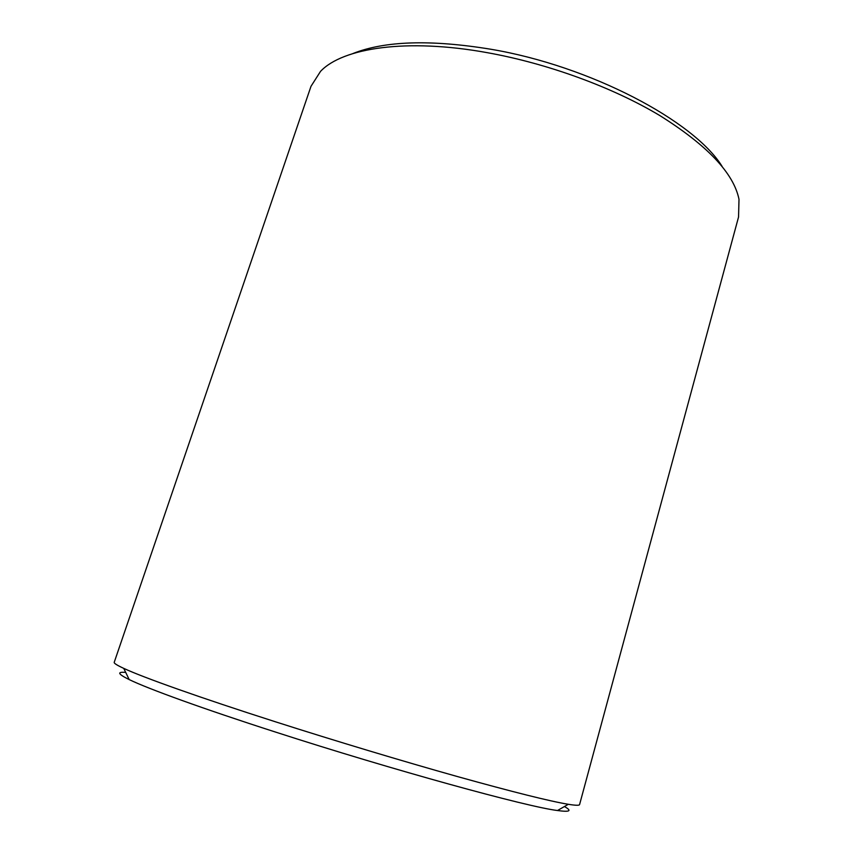 <?xml version="1.0" encoding="UTF-8"?>
<svg xmlns="http://www.w3.org/2000/svg" width="854" height="854" viewBox="0 0 854 854"><rect width="100%" height="100%" fill="white"/><g stroke="black" fill="none" stroke-linecap="round" stroke-linejoin="round"><path stroke-width="1.28" d="M125.698 672.408C116.742 671.639 117.916 674.03 129.2 679.581C148.116 688.804 202.697 708.639 275.34 732.006C392.989 770.062 527.505 806.955 557.513 810.521C569.97 812.239 572.276 810.905 564.419 806.539M275.436 721.79C335.131 740.877 402.842 761.245 457.338 776.532C512.87 791.989 549.859 801.244 568.305 804.297C575.607 805.471 579.364 805.568 579.578 804.585L738.55 217.012L738.998 199.313C733.725 173.266 707.315 145.34 659.758 115.525C612.649 87.3 547.67 63.474 487.036 52.628C406.824 38.078 342.689 47.813 320.528 71.373L310.995 86.307L114.222 662.309C113.849 663.248 117.019 665.266 123.734 668.372C143.077 677.393 199.697 697.579 275.436 721.79M352.883 53.556C384.77 40.843 430.79 39.401 490.943 49.265C590.434 66.036 694.174 121.054 722.132 166.445M557.513 810.521L568.305 804.297M129.2 679.581L123.734 668.372"/></g></svg>
